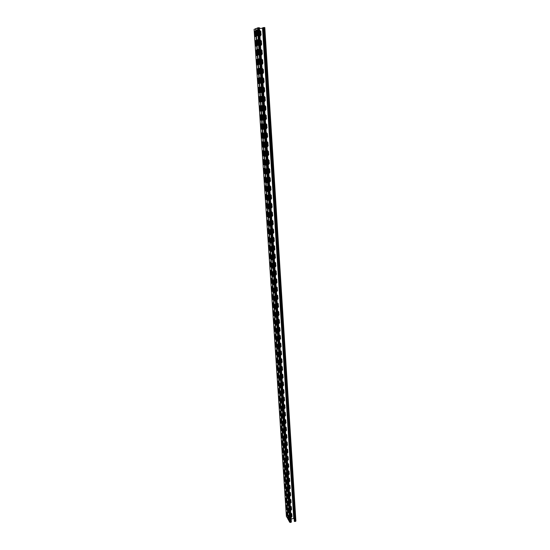 <?xml version="1.0" encoding="UTF-8"?>
<svg xmlns="http://www.w3.org/2000/svg" width="550" height="550" viewBox="0 0 550 550"><rect width="100%" height="100%" fill="white"/><g stroke="black" fill="none" stroke-linecap="round" stroke-linejoin="round"><path stroke-width="0.82" d="M290.936 515.639L290.902 513.37M290.696 510.132L290.448 506.371M290.242 503.119L289.994 499.338M289.788 496.079L289.541 492.271M289.327 489.005L289.08 485.162M288.867 481.889L288.619 478.019M288.406 474.739L288.159 470.841M287.946 467.555L287.691 463.629M287.478 460.329L287.224 456.376M287.004 453.069L286.749 449.089M286.536 445.775L286.275 441.767M286.062 438.439L285.801 434.404M285.587 431.069L285.319 426.999M285.106 423.658L284.845 419.561M284.625 416.212L284.357 412.087M284.144 408.726L283.876 404.566M283.656 401.204L283.387 397.011M283.168 393.642L282.893 389.421M282.673 386.038L282.397 381.783M282.184 378.393L281.903 374.11M281.683 370.714L281.407 366.396M281.188 362.986L280.906 358.641M280.686 355.224L280.404 350.845M280.177 347.421L279.895 343.007M279.675 339.577L279.386 335.129M279.166 331.684L278.871 327.209M278.651 323.757L278.362 319.248M278.135 315.782L277.839 311.238M277.619 307.773L277.324 303.194M277.097 299.716L276.801 295.103M276.574 291.61L276.272 286.962M276.045 283.47L275.743 278.788M275.516 275.275L275.213 270.559M274.986 267.046L274.677 262.295M274.45 258.768L274.141 253.976M273.914 250.442L273.604 245.623M273.371 242.076L273.061 237.215M272.827 233.661L272.511 228.766M272.284 225.204L271.961 220.268M271.734 216.693L271.411 211.722M271.178 208.141L270.854 203.129M270.621 199.54L270.298 194.494M270.064 190.891L269.734 185.804M269.5 182.194L269.17 177.066M268.936 173.442L268.606 168.279M268.373 164.649L268.036 159.445M267.795 155.808L267.458 150.562M267.224 146.912L266.881 141.625M266.647 137.968L266.303 132.646L267.211 133.719L267.41 136.771L266.523 138.002L267.527 136.778L266.523 138.029M266.062 128.968L265.719 123.619L266.75 124.706L265.719 123.606M265.478 119.921L265.134 114.537M264.894 110.825L264.543 105.414M264.303 101.674L263.945 96.229M263.704 92.476L263.354 86.996M263.106 83.215L262.749 77.708M262.377 73.913L263.519 72.634L262.577 73.899L263.402 72.662L263.196 69.479L263.402 72.662L262.515 73.906L262.151 68.372M261.903 64.529L261.539 58.974M261.291 55.103L260.927 49.528M260.679 45.623L260.315 40.019M260.061 36.08L259.696 30.463M291.768 515.322L291.411 515.398M291.067 515.852L291.431 515.776L291.28 513.377M291.053 509.884L290.826 506.378M290.599 502.879L290.373 499.345M290.146 495.832L289.919 492.277M289.692 488.757L289.458 485.176M289.231 481.642L288.998 478.033M288.771 474.492L288.537 470.855M288.303 467.308L288.069 463.643M287.843 460.082L287.602 456.39M287.375 452.822L287.134 449.109M286.901 445.527L286.66 441.781M286.426 438.192L286.186 434.418M285.952 430.822L285.711 427.02M285.478 423.411L285.23 419.581M284.996 415.965L284.749 412.108M284.515 408.478L284.261 404.594M284.027 400.957L283.772 397.038M283.539 393.394L283.284 389.448M283.051 385.791L282.796 381.81M282.556 378.146L282.301 374.138M282.061 370.459L281.799 366.424M281.566 362.739L281.298 358.676M281.064 354.977L280.796 350.879M280.562 347.174L280.294 343.042M280.053 339.322L279.785 335.163M279.544 331.437L279.276 327.243M279.036 323.51L278.761 319.282M278.52 315.535L278.245 311.279M278.004 307.519L277.722 303.236M277.482 299.461L277.207 295.144M276.959 291.363L276.678 287.011M276.437 283.216L276.155 278.829M275.907 275.028L275.619 270.607M275.378 266.798L275.089 262.343M274.842 258.514L274.553 254.031M274.306 250.195L274.017 245.671M273.762 241.828L273.474 237.27M273.226 233.413L272.931 228.821L273.57 232.506L272.711 233.702M272.676 224.95L272.381 220.33M272.126 216.446L271.831 211.798L272.408 212.678L271.831 211.784M271.576 207.886L271.274 203.218M271.019 199.286L270.717 194.59M270.462 190.637L270.16 185.914M269.906 181.94L269.596 177.196M269.342 173.195L269.032 168.424M268.771 164.402L268.462 159.596M268.201 155.554L267.891 150.728M267.63 146.657L267.314 141.804M267.053 137.713L266.736 132.832M266.475 128.721L266.159 123.812M265.891 119.673L265.567 114.737M265.299 110.578L264.983 105.607M264.715 101.427L264.392 96.429M264.117 92.221L263.794 87.196M263.519 82.968L263.196 77.914M262.921 73.659L262.591 68.578M262.316 64.295L261.986 59.187M261.711 54.876L261.381 49.734M261.099 45.403L260.769 40.233M260.487 35.881L260.15 30.676M291.067 517.577L292.043 516.457L291.053 517.364L291.933 516.264L291.644 513.562M290.613 510.599L291.596 509.472L290.599 510.386L291.486 509.286L291.191 506.564M290.159 503.58L291.149 502.459L290.146 503.381L291.032 502.274L290.737 499.531M289.706 496.533L290.696 495.406L289.692 496.334L290.579 495.227L290.283 492.463M289.245 489.452L290.235 488.317L289.231 489.252L290.125 488.139L289.822 485.354M288.784 482.329L289.781 481.195L288.771 482.137L289.664 481.016L289.362 478.218M288.324 475.172L289.321 474.038L288.31 474.98L289.204 473.866L288.894 471.041M287.856 467.981L288.86 466.84L287.843 467.789L288.743 466.675L288.427 463.822M287.389 460.749L288.393 459.607L287.375 460.563L288.276 459.442L287.959 456.576M286.921 453.482L287.925 452.341L286.907 453.303L287.808 452.176L287.485 449.288M286.447 446.181L287.457 445.039L286.433 446.002L287.341 444.874L287.011 441.959M285.972 438.838L286.983 437.697L285.959 438.666L286.866 437.539L286.529 434.596M285.498 431.461L286.509 430.313L285.484 431.289L286.392 430.155L286.048 427.192M285.017 424.05L286.034 422.895L285.003 423.878L285.918 422.744L285.567 419.753M284.536 416.591L285.553 415.436L284.522 416.426L285.436 415.291L285.079 412.273M284.048 409.097L285.072 407.942L284.041 408.939L284.955 407.797L284.591 404.759M283.566 401.569L284.584 400.407L283.553 401.411L284.474 400.263L284.096 397.203M283.071 393.999L284.103 392.831L283.064 393.841L283.986 392.693L283.601 389.606M282.583 386.389L283.607 385.22L282.569 386.237L283.498 385.082L283.099 381.968M282.088 378.737L283.119 377.568L282.074 378.592L283.002 377.438L282.597 374.289M281.586 371.044L282.624 369.875L281.579 370.906L282.507 369.744L282.095 366.568M281.091 363.316L282.129 362.141L281.077 363.179L282.012 362.017L281.586 358.813M280.589 355.541L281.627 354.365L280.576 355.41L281.511 354.248L281.071 351.01M280.081 347.731L281.126 346.548L280.074 347.6L281.009 346.431L280.555 343.173M279.572 339.873L280.617 338.69L279.565 339.749L280.507 338.58L280.039 335.287M279.063 331.98L280.108 330.791L279.056 331.856L279.998 330.688L279.517 327.36M278.548 324.039L279.599 322.85L278.541 323.923L279.482 322.747L278.988 319.392M278.032 316.064L279.091 314.868L278.025 315.947L278.974 314.772L278.458 311.382M277.516 308.041L278.575 306.845L277.509 307.931L278.458 306.749L277.929 303.325M276.994 299.97L278.053 298.774L276.987 299.867L277.936 298.684L277.386 295.226M276.471 291.864L277.53 290.661L276.464 291.761L277.413 290.572L276.849 287.079M275.942 283.711L277.007 282.507L275.935 283.614L276.891 282.418L276.299 278.891M275.413 275.509L276.478 274.306L275.406 275.419L276.368 274.223L275.749 270.662M274.876 267.272L275.949 266.062L274.876 267.183L275.832 265.987L275.192 262.384M274.347 258.981L275.419 257.771L274.34 258.899L275.303 257.696L274.636 254.066M273.804 250.649L274.883 249.439L273.797 250.573L274.766 249.37L274.581 246.524L274.134 245.726L274.649 249.301L274.072 245.692M273.261 242.275L274.34 241.058L273.261 242.199L274.23 240.989L274.044 238.136L273.563 237.304L274.044 238.136L274.113 240.928L273.501 237.284M272.718 233.853L273.804 232.629L272.711 233.778L273.687 232.567L273.501 229.694L272.993 228.848L273.501 229.694L273.57 232.506M272.168 225.383L273.254 224.159L272.168 225.314L273.144 224.097L272.958 221.21L272.415 220.337L272.958 221.21L273.027 224.042L272.353 220.316M271.618 216.865L272.711 215.634L271.618 216.803L272.594 215.586L272.408 212.678L272.477 215.531L272.291 212.63L271.769 211.764M271.067 208.299L272.161 207.068L271.061 208.244L272.044 207.02L271.858 204.098L271.239 203.177L271.858 204.098L271.927 206.979L271.741 204.057L271.178 203.163M270.511 199.691L271.604 198.454L270.504 199.636L271.487 198.413L271.301 195.477L270.648 194.528L271.301 195.477L271.377 198.371L271.184 195.436L270.586 194.514M269.947 191.029L271.047 189.791L269.947 190.981L270.93 189.757L270.744 186.801L270.05 185.831L270.744 186.801L270.82 189.716L270.627 186.766L269.988 185.817M269.39 182.318L270.49 181.081L269.383 182.277L270.373 181.046L270.181 178.076L269.445 177.086L270.181 178.076L270.256 181.019L270.064 178.049L269.383 177.079M268.819 173.566L269.926 172.322L268.819 173.532L269.809 172.294L269.617 169.304L268.833 168.293L269.617 169.304L269.692 172.267L269.5 169.276L268.778 168.286M268.249 164.759L269.356 163.515L268.249 164.725L269.246 163.488L269.046 160.483L268.221 159.452L269.046 160.483L269.129 163.467L268.936 160.463L268.159 159.452M267.678 155.904L268.792 154.66L267.678 155.877L268.675 154.639L268.482 151.614L267.603 150.562L268.482 151.614L268.558 154.619L268.366 151.601L267.548 150.562M267.101 147.001L268.214 145.75L267.101 146.981L268.097 145.736L267.905 142.697L266.977 141.625L267.905 142.697L267.988 145.722L267.788 142.684L266.922 141.625M266.523 138.043L267.644 136.792L267.327 133.726L266.351 132.639L267.327 133.726L267.41 136.771M265.939 129.037L267.059 127.779L265.939 129.03L266.942 127.779L266.75 124.706L266.832 127.772L266.633 124.699L265.664 123.606M266.248 118.718L265.354 119.976L266.365 118.718L266.166 115.631L265.086 114.517L266.166 115.631L266.248 118.718L266.049 115.631L265.024 114.524M265.891 109.608L264.77 110.873L265.781 109.615L265.574 106.507L264.44 105.387L265.574 106.507L265.664 109.615L265.464 106.514L264.502 105.38L265.691 106.501L265.891 109.608L264.77 110.873L265.664 109.615M265.072 100.464L264.172 101.709L265.306 100.444L264.227 101.709L265.189 100.451L264.99 97.329L263.821 96.195L264.99 97.329L265.072 100.464L264.873 97.336L263.821 96.216M263.581 92.496L264.708 91.224L263.677 92.496L264.598 91.245L264.392 88.096L263.223 86.955L264.392 88.096L264.481 91.259L264.275 88.117L263.223 86.976M262.982 83.229L264.117 81.957L263.127 83.222L264 81.977L263.794 78.815L262.618 77.667L263.794 78.815L263.883 81.998L263.684 78.836L262.618 77.694M262.013 68.317L263.312 69.451L263.519 72.634M261.772 64.536L262.914 63.257L262.02 64.515L262.797 63.284L262.591 60.088L261.408 58.919L262.591 60.088L262.68 63.319L262.474 60.122L261.408 58.953M261.161 55.11L262.309 53.824L261.456 55.076L262.192 53.859L261.986 50.641L260.796 49.459L261.986 50.641L262.075 53.893L261.869 50.682L260.796 49.507M260.549 45.623L261.697 44.337L260.886 45.581L261.58 44.378L261.374 41.14L260.184 39.951L261.374 41.14L261.463 44.419L261.257 41.188L260.184 39.999M259.93 36.087L261.085 34.794L260.315 36.032L260.968 34.843L260.762 31.584L259.566 30.381L260.762 31.584L260.851 34.891L260.645 31.639L259.566 30.436M291.816 516.072L291.039 517.144M291.369 509.094L290.586 510.173M290.916 502.088L290.132 503.168M290.469 495.041L289.678 496.121M290.008 487.96L289.218 489.046M289.554 480.844L288.757 481.931M289.094 473.688L288.296 474.781M288.626 466.503L287.829 467.596M288.166 459.277L287.368 460.371M287.698 452.011L286.894 453.111M287.224 444.716L286.426 445.816M286.756 437.381L285.952 438.481M286.282 430.004L285.471 431.111M285.801 422.592L284.996 423.699M285.326 415.14L284.515 416.254M284.845 407.653L284.027 408.767M284.357 400.125L283.539 401.246M283.869 392.556L283.051 393.683M283.381 384.952L282.562 386.079M282.886 377.307L282.067 378.434M282.397 369.621L281.572 370.748M281.896 361.893L281.071 363.027M281.394 354.124L280.569 355.266M280.892 346.314L280.067 347.462M280.39 338.47L279.558 339.611M279.881 330.577L279.049 331.726M279.373 322.644L278.534 323.799M278.857 314.669L278.018 315.824M278.341 306.653L277.502 307.808M277.826 298.588L276.98 299.75M277.303 290.482L276.457 291.651M276.781 282.336L275.928 283.504M276.251 274.141L275.399 275.316M275.722 265.904L274.869 267.08M275.186 257.627L274.333 258.803M274.649 249.301L273.797 250.484M274.113 240.928L273.254 242.11M273.027 224.042L272.161 225.239M272.477 215.531L271.611 216.728M271.927 206.979L271.061 208.175M271.377 198.371L270.504 199.574M270.82 189.716L269.94 190.926M270.256 181.019L269.383 182.229M269.692 172.267L268.812 173.484M269.129 163.467L268.249 164.684M268.558 154.619L267.671 155.843M267.988 145.722L267.101 146.946M266.832 127.772L265.939 129.002M264.481 91.259L263.622 92.496M263.883 81.998L263.072 83.229M262.02 68.351L263.079 69.506L263.285 72.683M262.68 63.319L261.958 64.522M262.075 53.893L261.394 55.089M261.463 44.419L260.831 45.595M260.851 34.891L260.253 36.046M254.121 29.391L255.936 28.614M288.186 519.289L286.406 516.374M286.722 515.034L286.66 512.139L287.299 516.024L286.722 515.034L287.093 514.958L287.299 516.017M286.839 509.053L286.749 509.596L286.268 508.076L286.632 508.001L286.839 509.059L286.199 505.161L286.268 508.076M285.801 501.091L285.739 498.156L286.378 502.054L286.289 502.597L285.801 501.091L286.172 501.016L286.378 502.074M285.34 494.065L285.271 491.109L285.918 495.014L285.821 495.571L285.34 494.065L285.711 493.989L285.918 495.048M284.873 487.004L285.354 488.503L285.45 487.933L284.804 484.027L284.873 487.004L285.244 486.929L285.086 484.461M284.405 479.909L284.886 481.401L284.976 480.824L284.336 476.912L284.405 479.909L284.776 479.834L284.611 477.338M283.931 472.78L284.412 474.258L284.508 473.681L283.869 469.762L283.931 472.78L284.309 472.704L284.144 470.181M283.456 465.609L283.931 467.087L284.034 466.496L283.394 462.571L283.456 465.609L283.834 465.541L283.669 462.99M282.982 458.411L283.456 459.876L283.559 459.277L282.92 455.345L282.982 458.411L283.36 458.336L283.188 455.757M282.501 451.165L282.975 452.629L283.078 452.018L282.439 448.085L282.501 451.165L282.879 451.096L282.707 448.491M282.019 443.891L282.494 445.342L282.597 444.723L281.957 440.784L282.019 443.891L282.397 443.822L282.226 441.189M281.538 436.576L282.006 438.027L282.116 437.394L281.476 433.448L281.538 436.576L281.916 436.507L281.744 433.847M281.05 429.227L281.518 430.664L281.627 430.024L280.995 426.078L281.05 429.227L281.428 429.158L281.256 426.47M280.562 421.836L281.029 423.266L281.139 422.62L280.507 418.667L280.562 421.836L280.94 421.774L280.768 419.059M280.067 414.411L280.534 415.834L280.651 415.174L280.019 411.214L280.067 414.411L280.452 414.342L280.28 411.599M279.572 406.945L280.039 408.361L280.156 407.694L279.524 403.728L279.572 406.945L279.957 406.883L279.785 404.112M279.077 399.444L279.538 400.854L279.661 400.173L279.029 396.199L279.077 399.444L279.462 399.376L279.29 396.578M278.582 391.902L279.043 393.305L279.159 392.611L278.534 388.637L278.582 391.902L278.967 391.834L278.788 389.008M278.08 384.319L278.534 385.715L278.657 385.014L278.032 381.026L278.08 384.319L278.465 384.257L278.286 381.397M277.571 376.695L278.032 378.084L278.156 377.376L277.53 373.381L277.571 376.695L277.963 376.633L277.784 373.752M277.069 369.036L277.523 370.418L277.647 369.696L277.021 365.695L277.069 369.036L277.454 368.974L277.282 366.066M276.561 361.336L277.007 362.711L277.138 361.976L276.512 357.967L276.561 361.336L276.952 361.274L276.774 358.332M276.045 353.595L276.492 354.963L276.629 354.214L276.004 350.206L276.045 353.595L276.437 353.533L276.258 350.563M275.529 345.812L275.976 347.174L276.114 346.418L275.488 342.396L275.529 345.812L275.928 345.751L275.743 342.753M275.014 337.989L275.461 339.343L275.591 338.573L274.972 334.544L275.014 337.989L275.406 337.934L275.227 334.902M274.491 330.124L274.938 331.471L275.076 330.688L274.457 326.652L274.491 330.124L274.89 330.069L274.711 327.009M273.969 322.218L274.409 323.558L274.553 322.761L273.934 318.725L273.969 322.218L274.368 322.163L274.189 319.076M273.446 314.27L273.879 315.604L274.024 314.793L273.412 310.743L273.446 314.27L273.845 314.215L273.659 311.101M272.917 306.281L273.35 307.601L273.494 306.783L272.882 302.727L272.917 306.281L273.316 306.226L273.137 303.077M272.387 298.244L272.814 299.564L272.965 298.732L272.353 294.669L272.387 298.244L272.786 298.196L272.601 295.02M271.851 290.173L272.278 291.479L272.429 290.634L271.824 286.564L271.851 290.173L272.25 290.118L272.071 286.914M271.315 282.047L271.741 283.353L271.893 282.494L271.288 278.417L271.315 282.047L271.714 281.999L271.535 278.761M270.772 273.886L271.198 275.186L271.356 274.306L270.744 270.222L270.772 273.886L271.178 273.838L270.992 270.566M270.229 265.678L270.655 266.97L270.813 266.076L270.208 261.986L270.229 265.678L270.634 265.629L270.456 262.329M269.686 257.428L270.105 258.706L270.27 257.806L269.658 253.701L269.686 257.428L270.091 257.379L269.906 254.052M269.136 249.129L269.555 250.408L269.72 249.487L269.115 245.376L269.136 249.129L269.541 249.081L269.363 245.719M268.586 240.79L268.998 242.055L269.163 241.12L268.565 237.002L268.586 240.79L268.991 240.742L268.812 237.346M268.029 232.403L268.441 233.661L268.613 232.712L268.008 228.587L268.029 232.403L268.441 232.354L268.256 228.931M267.472 223.967L267.877 225.225L268.056 224.256L267.458 220.117L267.472 223.967L267.884 223.926L267.699 220.468M266.908 215.49L267.314 216.734L267.493 215.758L266.894 211.606L266.908 215.49L267.321 215.442L267.142 211.956M266.344 206.958L266.75 208.202L266.929 207.206L266.331 203.046L266.344 206.958L266.757 206.917L266.578 203.397M265.781 198.385L266.179 199.623L266.358 198.612L265.767 194.439L265.781 198.385L266.193 198.344L266.014 194.789M265.21 189.764L265.609 190.994L265.794 189.963L265.203 185.79L265.21 189.764L265.623 189.729L265.444 186.141M264.632 181.094L265.031 182.318L265.217 181.273L264.626 177.086L264.632 181.094L265.052 181.06L264.873 177.437M264.055 172.377L264.447 173.594L264.639 172.528L264.055 168.334L264.055 172.377L264.474 172.343L264.296 168.685M263.478 163.611L263.869 164.821L264.062 163.742L263.478 159.534L263.478 163.611L263.897 163.577L263.718 159.885M262.893 154.797L263.278 156.001L263.478 154.901L262.893 150.679L262.893 154.797L263.319 154.763L263.134 151.037M262.309 145.936L262.694 147.132L262.893 146.011L262.309 141.783L262.309 145.936L262.728 145.901L262.549 142.141M261.718 137.019L262.103 138.208L262.302 137.074L261.724 132.832L261.718 137.019L262.144 136.984L261.965 133.189M261.126 128.054L261.504 129.236L261.711 128.081L261.133 123.833L261.126 128.054L261.553 128.026L261.374 124.197M260.528 119.041L260.906 120.216L261.113 119.041L260.535 114.778L260.528 119.041L260.954 119.006L260.776 115.142M259.93 109.973L260.301 111.141L260.514 109.945L259.937 105.676L259.93 109.973L260.356 109.945L260.178 106.04M259.325 100.856L259.696 102.018L259.909 100.801L259.339 96.518L259.325 100.856L259.758 100.829L259.572 96.889M258.72 91.685L259.084 92.84L259.304 91.603L258.734 87.312L258.72 91.685L259.153 91.657L258.968 87.684M258.108 82.459L258.472 83.614L258.692 82.356L258.122 78.045L258.108 82.459L258.541 82.438L258.363 78.423M257.496 73.184L257.854 74.333L258.081 73.054L257.51 68.729L257.496 73.184L257.929 73.164L257.751 69.114M256.877 63.855L257.235 64.996L257.462 63.697L256.898 59.366L256.877 63.855L257.311 63.834L257.132 59.751M256.259 54.471L256.609 55.605L256.843 54.285L256.279 49.94L256.259 54.471L256.692 54.45L256.513 50.325M255.633 45.031L255.984 46.166L256.218 44.818L255.654 40.459L255.633 45.031L256.073 45.018L255.894 40.851M255.008 35.544L255.351 36.664L255.585 35.296L255.028 30.924L255.008 35.544L255.447 35.523L255.262 31.323M286.571 512.676L286.942 512.6L287.093 514.958M286.11 505.704L286.481 505.615L286.632 508.001M285.643 498.706L286.014 498.63L286.172 501.016M285.182 491.666L285.553 491.597L285.711 493.989M285.45 487.987L285.244 486.929M284.982 480.893L284.776 479.834M284.515 473.763L284.309 472.704M284.041 466.592L283.834 465.541M283.559 459.388L283.36 458.336M283.085 452.148L282.879 451.096M282.604 444.868L282.397 443.822M282.123 437.553L281.916 436.507M281.634 430.203L281.428 429.158M281.146 422.812L280.94 421.774M280.658 415.381L280.452 414.342M280.163 407.914L279.957 406.883M279.668 400.407L279.462 399.376M279.166 392.865L278.967 391.834M278.664 385.275L278.465 384.257M278.163 377.651L277.963 376.633M277.654 369.985L277.454 368.974M277.145 362.285L276.952 361.274M276.629 354.537L276.437 353.533M276.114 346.754L275.928 345.751M275.598 338.924L275.406 337.934M275.076 331.059L274.89 330.069M274.553 323.146L274.368 322.163M274.031 315.191L273.845 314.215M273.501 307.196L273.316 306.226M272.965 299.159L272.786 298.196M272.436 291.081L272.25 290.118M271.893 282.954L271.714 281.999M271.356 274.787L271.178 273.838M270.813 266.571L270.634 265.629M270.263 258.314L270.091 257.379M269.713 250.009L269.541 249.081M269.163 241.663L268.991 240.742M268.606 233.269L268.441 232.354M268.049 224.833L267.884 223.926M267.486 216.343L267.321 215.442M266.922 207.811L266.757 206.917M266.351 199.231L266.193 198.344M265.781 190.603L265.623 189.729M265.203 181.926L265.052 181.06M264.626 173.209L264.474 172.343M264.048 164.436L263.897 163.577M263.464 155.609L263.319 154.763M262.873 146.74L262.728 145.901M262.281 137.816L262.144 136.984M261.69 128.844L261.553 128.026M261.092 119.824L260.954 119.006M260.487 110.749L260.356 109.945M259.882 101.619L259.758 100.829M259.277 92.441L259.153 91.657M258.665 83.215L258.541 82.438M258.053 73.927L257.929 73.164M257.434 64.591L257.311 63.834M256.809 55.199L256.692 54.45M256.183 45.753L256.073 45.018M255.551 36.252L255.447 35.523M294.312 521.359L262.756 27.699L264.804 27.534L295.9 521.104L294.999 521.524L294.312 521.359L262.921 27.624M291.156 518.966L293.941 518.471L262.79 28.249M259.435 28.414L262.742 28.27M260.645 31.639L261.085 34.794M260.872 31.536L259.559 30.339M261.257 41.188L261.697 44.337M261.491 41.099L260.178 39.916M261.869 50.682L262.309 53.824M262.103 50.607L260.796 49.431M262.474 60.122L262.914 63.257M262.707 60.053L261.408 58.891M263.684 78.836L264.117 81.957M263.911 78.794L262.618 77.653M264.275 88.117L264.708 91.224M264.509 88.083L263.223 86.948M264.873 97.336L265.306 100.444M265.1 97.316L263.821 96.195M266.049 115.631L266.482 118.718M266.282 115.631L265.004 114.531M266.633 124.699L267.059 127.779M266.867 124.706L265.588 123.619M267.211 133.719L267.644 136.792M267.444 133.733L266.173 132.653M267.788 142.684L268.214 145.75M268.022 142.711L266.757 141.639M268.366 151.601L268.792 154.66M268.593 151.635L267.334 150.576M268.936 160.463L269.356 163.515M269.163 160.511L267.912 159.459M269.5 169.276L269.926 172.322M269.734 169.331L268.482 168.293M270.064 178.049L270.49 181.081M270.298 178.111L269.046 177.079M270.627 186.766L271.047 189.791M270.854 186.835L269.61 185.817M271.184 195.436L271.604 198.454M271.418 195.518L270.174 194.508M271.741 204.057L272.161 207.068M271.968 204.146L270.731 203.143M272.291 212.63L272.711 215.634M272.525 212.726L271.288 211.736M272.841 221.155L273.254 224.159M273.068 221.265L271.844 220.282M273.384 229.639L273.804 232.629M273.618 229.756L272.387 228.779M273.928 238.067L274.34 241.058M274.161 238.198L272.938 237.229M274.471 246.455L274.883 249.439M274.697 246.593L274.189 245.754L273.481 245.637M275.007 254.801L275.419 257.771M275.234 254.946L274.759 254.127L274.024 253.997M275.536 263.099L275.949 266.062M275.77 263.251L275.316 262.453L274.56 262.309M276.072 271.349L276.478 274.306M276.299 271.507L275.873 270.731L275.096 270.579M276.595 279.558L277.007 282.507M276.829 279.723L276.423 278.967L275.626 278.802M277.124 287.719L277.53 290.661M277.351 287.897L276.966 287.162L276.155 286.983M277.647 295.838L278.053 298.774M277.874 296.024L277.509 295.309L276.678 295.116M278.163 303.916L278.575 306.845M278.396 304.109L278.046 303.407L277.2 303.208M278.685 311.946L279.091 314.868M278.912 312.146L277.722 311.259M279.194 319.935L279.599 322.85M279.428 320.141L278.238 319.268M279.709 327.882L280.108 330.791M279.936 328.096L278.754 327.229M280.218 335.789L280.617 338.69M280.445 336.009L279.269 335.149M280.72 343.654L281.126 346.548M280.954 343.881L279.778 343.028M281.229 351.478L281.627 354.365M281.456 351.711L280.287 350.866M281.731 359.253L282.129 362.141M281.957 359.501L280.789 358.662M282.226 366.994L282.624 369.875M282.452 367.249L281.291 366.417M282.721 374.694L283.119 377.568M282.947 374.956L281.786 374.131M283.216 382.353L283.607 385.22M283.442 382.621L282.288 381.803M283.704 389.978L284.103 392.831M283.931 390.246L282.776 389.441M284.192 397.554L284.584 400.407M284.419 397.836L283.271 397.038M284.68 405.096L285.072 407.942M284.907 405.384L283.759 404.594M285.161 412.596L285.553 415.436M285.388 412.892L284.247 412.108M285.643 420.062L286.034 422.895M285.869 420.365L284.728 419.588M286.117 427.487L286.509 430.313M286.344 427.797L285.209 427.027M286.591 434.871L286.983 437.697M286.825 435.188L285.691 434.424M287.066 442.228L287.457 445.039M287.293 442.544L286.165 441.788M287.54 449.536L287.925 452.341M287.767 449.866L286.639 449.116M288.007 456.809L288.393 459.607M288.234 457.146L287.107 456.404M288.468 464.049L288.86 466.84M288.702 464.386L287.574 463.65M288.936 471.247L289.321 474.038M289.163 471.598L288.042 470.869M289.396 478.418L289.781 481.195M289.623 478.768L288.509 478.046M289.857 485.547L290.235 488.317M290.084 485.904L288.97 485.189M290.311 492.635L290.696 495.406M290.538 492.999L289.431 492.291M290.764 499.696L291.149 502.459M290.991 500.067L289.884 499.366M291.218 506.715L291.596 509.472M291.445 507.093L290.338 506.399M291.665 513.707L292.043 516.457M291.892 514.085L290.792 513.398M290.964 522.369L258.913 27.706L259.394 27.741L291.356 522.06L289.761 522.314L288.221 519.523M255.956 28.566L258.913 27.706M256.85 34.767L256.877 30.106L257.448 34.519L257.201 35.901L256.85 34.767L257.297 34.746L257.407 35.489M257.482 44.351L257.51 39.731L258.074 44.131L257.833 45.485L257.482 44.351L257.923 44.33L258.039 45.086M258.108 53.879L258.129 49.301L258.699 53.687L258.466 55.021L258.108 53.879L258.541 53.859L258.665 54.622M258.727 63.346L258.748 58.816L259.318 63.188L259.084 64.501L258.727 63.346L259.167 63.326L259.284 64.102M259.346 72.765L259.71 73.92L259.937 72.627L259.366 68.269L259.346 72.765L259.779 72.744L259.903 73.521M259.957 82.129L260.322 83.291L260.549 82.019L259.978 77.674L259.957 82.129L260.391 82.101L260.521 82.892M260.569 91.438L260.941 92.606L261.161 91.355L260.583 87.024L260.569 91.438L261.002 91.41L261.133 92.214M261.174 100.691L261.546 101.867L261.766 100.636L261.188 96.312L261.174 100.691L261.607 100.664L261.738 101.475M261.779 109.89L262.157 111.073L262.371 109.869L261.793 105.552L261.779 109.89L262.212 109.863L262.343 110.681M262.377 119.041L262.756 120.23L262.969 119.041L262.391 114.744L262.377 119.041L262.811 119.013L262.948 119.838M262.976 128.136L263.361 129.333L263.567 128.164L262.982 123.874L262.976 128.136L263.402 128.109L263.546 128.947M263.567 137.184L263.952 138.387L264.158 137.239L263.574 132.963L263.567 137.184L263.993 137.149L264.137 137.995M264.158 146.176L264.55 147.386L264.749 146.259L264.165 141.989L264.158 146.176L264.584 146.142L264.729 147.001M264.743 155.121L265.134 156.338L265.341 155.224L264.749 150.968L264.743 155.121L265.169 155.086L265.32 155.953M265.327 164.017L265.726 165.234L265.918 164.141L265.327 159.899L265.327 164.017L265.753 163.976L265.904 164.849M265.904 172.858L266.303 174.082L266.502 173.009L265.904 168.774L265.904 172.858L266.331 172.817L266.482 173.697M266.482 181.651L266.887 182.882L267.08 181.83L266.482 177.602L266.482 181.651L266.901 181.61L267.059 182.504M267.059 190.396L267.458 191.634L267.651 190.596L267.053 186.381L267.059 190.396L267.479 190.355L267.637 191.249M267.63 199.093L268.036 200.337L268.221 199.313L267.623 195.113L267.63 199.093L268.043 199.052L268.207 199.952M268.194 207.735L268.606 208.993L268.785 207.989L268.187 203.796L268.194 207.735L268.613 207.694L268.778 208.608M268.757 216.336L269.17 217.601L269.349 216.611L268.751 212.424L268.757 216.336L269.177 216.294L269.342 217.216M269.321 224.888L269.734 226.153L269.913 225.184L269.308 221.011L269.321 224.888L269.734 224.847L269.906 225.768M269.878 233.393L270.298 234.664L270.469 233.716L269.864 229.542L269.878 233.393L270.291 233.351L270.462 234.279M270.428 241.849L270.854 243.134L271.026 242.192L270.414 238.033L270.428 241.849L270.841 241.808L271.019 242.749M270.985 250.264L271.404 251.549L271.576 250.628L270.964 246.476L270.985 250.264L271.391 250.216L271.569 251.164M271.535 258.631L271.961 259.923L272.126 259.016L271.514 254.877L271.535 258.631L271.941 258.582L272.119 259.538M272.078 266.949L272.504 268.249L272.669 267.355L272.058 263.223L272.078 266.949L272.484 266.901L272.669 267.864M272.621 275.227L273.054 276.533L273.212 275.653L272.594 271.528L272.621 275.227L273.027 275.172L273.212 276.141M273.157 283.456L273.591 284.769L273.749 283.903L273.137 279.792L273.157 283.456L273.563 283.401L273.749 284.377M273.694 291.637L274.134 292.964L274.285 292.112L273.673 288.007L273.694 291.637L274.099 291.589L274.285 292.566M274.23 299.784L274.67 301.111L274.821 300.272L274.202 296.175L274.23 299.784L274.636 299.729L274.821 300.712M274.759 307.876L275.206 309.217L275.351 308.392L274.732 304.301L274.759 307.876L275.165 307.828L275.351 308.818M275.289 315.934L275.736 317.281L275.88 316.47L275.261 312.386L275.289 315.934L275.688 315.879L275.88 316.876M275.811 323.943L276.258 325.298L276.403 324.5L275.784 320.423L275.811 323.943L276.217 323.888L276.409 324.892M276.334 331.911L276.788 333.272L276.925 332.489L276.299 328.419L276.334 331.911L276.739 331.856L276.932 332.867M276.856 339.838L277.31 341.206L277.447 340.429L276.822 336.373L276.856 339.838L277.255 339.783L277.454 340.794M277.372 347.724L277.826 349.099L277.963 348.336L277.337 344.279L277.372 347.724L277.771 347.662L277.97 348.686M277.887 355.568L278.341 356.95L278.479 356.201L277.846 352.151L277.887 355.568L278.286 355.506L278.486 356.531M278.396 363.364L278.857 364.753L278.988 364.018L278.362 359.975L278.396 363.364L278.795 363.303L278.994 364.334M278.905 371.126L279.373 372.522L279.496 371.8L278.864 367.764L278.905 371.126L279.304 371.064L279.503 372.096M279.414 378.847L279.874 380.249L280.005 379.534L279.373 375.506L279.414 378.847L279.806 378.785L280.012 379.823M279.916 386.526L280.383 387.936L280.507 387.234L279.874 383.212L279.916 386.526L280.308 386.464L280.514 387.502M280.418 394.164L280.885 395.581L281.009 394.886L280.369 390.871L280.418 394.164L280.809 394.096L281.016 395.147M280.919 401.761L281.387 403.184L281.504 402.504L280.871 398.496L280.919 401.761L281.304 401.699L281.511 402.744M281.414 409.324L281.882 410.754L281.999 410.08L281.366 406.079L281.414 409.324L281.799 409.255L282.006 410.307M281.909 416.845L282.377 418.282L282.494 417.622L281.854 413.627L281.909 416.845L282.294 416.776L282.501 417.835M282.397 424.325L282.872 425.769L282.982 425.123L282.343 421.128L282.397 424.325L282.782 424.256L282.989 425.315M282.886 431.764L283.36 433.221L283.47 432.582L282.831 428.594L282.886 431.764L283.271 431.695L283.477 432.761M283.367 439.168L283.848 440.632L283.958 440L283.312 436.026L283.367 439.168L283.752 439.099L283.965 440.165M283.855 446.538L284.336 448.009L284.439 447.384L283.8 443.41L283.855 446.538L284.233 446.469L284.446 447.535M284.336 453.867L284.817 455.345L284.921 454.733L284.274 450.766L284.336 453.867L284.714 453.798L284.928 454.864M284.811 461.161L285.299 462.639L285.402 462.041L284.756 458.074L284.811 461.161L285.196 461.086L285.402 462.158M285.285 468.414L285.773 469.906L285.876 469.308L285.23 465.355L285.285 468.414L285.67 468.339L285.883 469.418M285.759 475.633L286.248 477.125L286.351 476.541L285.697 472.594L285.759 475.633L286.137 475.558L286.351 476.637M286.234 482.811L286.722 484.316L286.818 483.739L286.172 479.793L286.234 482.811L286.612 482.735L286.825 483.814M286.701 489.954L287.189 491.466L287.286 490.902L286.639 486.963L286.701 489.954L287.079 489.878L287.293 490.964M287.169 497.062L287.657 498.582L287.753 498.025L287.1 494.092L287.169 497.062L287.54 496.987L287.753 498.073M287.629 504.137L288.124 505.663L288.214 505.113L287.567 501.181L287.629 504.137L288.007 504.061L288.221 505.141M288.09 511.177L288.585 512.71L288.674 512.167L288.028 508.241L288.09 511.177L288.468 511.101L288.674 512.181M289.135 519.186L288.482 515.261L288.551 518.176L288.922 518.1L289.135 519.186L289.046 519.723L288.551 518.176M256.637 31.494L257.084 31.481L257.118 30.497M257.084 31.481L257.297 34.746M257.269 41.099L257.709 41.078L257.744 40.116M257.709 41.078L257.923 44.33M257.895 50.641L258.335 50.621L258.369 49.686M258.335 50.621L258.541 53.859M258.514 60.136L258.954 60.115L258.988 59.194M258.954 60.115L259.167 63.326M259.132 69.568L259.572 69.547L259.779 72.744M259.572 69.547L259.607 68.647M259.751 78.953L260.184 78.925L260.391 82.101M260.184 78.925L260.219 78.045M260.363 88.275L260.796 88.254L261.002 91.41M260.796 88.254L260.824 87.388M260.968 97.549L261.401 97.522L261.607 100.664M261.401 97.522L261.429 96.676M261.573 106.769L262.006 106.741L262.212 109.863M262.006 106.741L262.034 105.916M262.178 115.933L262.604 115.906L262.811 119.013M262.604 115.906L262.632 115.101M262.769 125.049L263.202 125.022L263.402 128.109M263.202 125.022L263.223 124.231M263.368 134.111L263.794 134.083L263.993 137.149M263.794 134.083L263.814 133.313M263.959 143.124L264.385 143.089L264.584 146.142M264.385 143.089L264.406 142.34M264.543 152.089L264.969 152.054L265.169 155.086M264.969 152.054L264.99 151.319M265.127 160.999L265.554 160.958L265.753 163.976M265.554 160.958L265.574 160.249M265.712 169.854L266.131 169.819L266.331 172.817M266.131 169.819L266.152 169.125M266.289 178.667L266.709 178.626L266.901 181.61M266.709 178.626L266.722 177.952M266.86 187.426L267.279 187.385L267.479 190.355M267.279 187.385L267.3 186.725M267.438 196.137L267.85 196.103L268.043 199.052M267.85 196.103L267.864 195.456M268.001 204.806L268.421 204.765L268.613 207.694M268.421 204.765L268.434 204.133M268.565 213.421L268.984 213.379L269.177 216.294M268.984 213.379L268.991 212.768M269.129 221.987L269.541 221.946L269.734 224.847M269.541 221.946L269.555 221.347M269.686 230.505L270.098 230.464L270.291 233.351M270.098 230.464L270.112 229.886M270.243 238.982L270.655 238.934L270.841 241.808M270.655 238.934L270.662 238.377M270.793 247.411L271.205 247.363L271.391 250.216M271.205 247.363L271.212 246.819M271.343 255.791L271.755 255.743L271.941 258.582M271.755 255.743L271.762 255.214M271.893 264.124L272.298 264.076L272.484 266.901M272.298 264.076L272.305 263.567M272.436 272.415L272.841 272.367L273.027 275.172M272.841 272.367L272.848 271.872M272.979 280.658L273.384 280.61L273.563 283.401M273.384 280.61L273.384 280.136M273.515 288.86L273.921 288.812L274.099 291.589M273.921 288.812L273.921 288.351M274.051 297.021L274.45 296.966L274.636 299.729M274.45 296.966L274.45 296.519M274.581 305.133L274.986 305.078L275.165 307.828M274.986 305.078L274.986 304.645M275.11 313.197L275.509 313.143L275.688 315.879M275.509 313.143L275.509 312.73M275.639 321.228L276.038 321.173L276.217 323.888M276.038 321.173L276.031 320.774M276.162 329.209L276.561 329.154L276.739 331.856M276.561 329.154L276.554 328.769M276.678 337.15L277.076 337.088L277.255 339.783M277.076 337.088L277.076 336.724M277.2 345.049L277.599 344.988L277.771 347.662M277.599 344.988L277.592 344.637M277.716 352.908L278.107 352.846L278.286 355.506M278.224 360.717L278.623 360.656L278.795 363.303M278.733 368.493L279.132 368.431L279.304 371.064M279.242 376.228L279.634 376.166L279.806 378.785M279.744 383.921L280.136 383.852L280.308 386.464M280.246 391.572L280.637 391.504L280.809 394.096M280.748 399.183L281.139 399.121L281.304 401.699M281.243 406.752L281.634 406.691L281.799 409.255M281.738 414.288L282.123 414.226L282.294 416.776M282.232 421.781L282.618 421.719L282.782 424.256M282.721 429.241L283.106 429.172L283.271 431.695M283.209 436.659L283.587 436.59L283.752 439.099M283.69 444.036L284.075 443.967L284.233 446.469M284.171 451.378L284.549 451.309L284.714 453.798M284.653 458.686L285.031 458.611L285.196 461.086M285.127 465.953L285.505 465.877L285.67 468.339M285.601 473.179L285.979 473.11L286.137 475.558M286.069 480.377L286.447 480.301L286.612 482.735M286.543 487.534L286.921 487.458L287.079 489.878M287.011 494.649L287.382 494.574L287.54 496.987M287.471 501.737L287.849 501.662L288.007 504.061M287.932 508.784L288.31 508.709L288.468 511.101M288.393 515.804L288.771 515.721L288.922 518.1M255.64 28.676L287.918 519.124M254.114 29.363L286.413 516.519M284.714 484.598L285.086 484.522M284.24 477.489L284.618 477.414M283.766 470.346L284.144 470.271M283.291 463.169L283.669 463.093M282.817 455.95L283.195 455.881M282.336 448.697L282.714 448.628M281.854 441.409L282.232 441.341M281.373 434.081L281.751 434.012M280.885 426.717L281.263 426.649M280.397 419.32L280.775 419.251M279.902 411.874L280.287 411.812M279.407 404.401L279.792 404.332M278.912 396.88L279.297 396.818M278.41 389.324L278.795 389.263M277.908 381.734L278.293 381.672M277.399 374.096L277.791 374.034M276.897 366.424L277.282 366.362M276.382 358.71L276.774 358.648M275.873 350.955L276.265 350.893M275.357 343.159L275.749 343.097M274.835 335.321L275.234 335.259M274.312 327.442L274.711 327.387M273.79 319.522L274.189 319.468M273.268 311.561L273.666 311.506M272.738 303.552L273.137 303.497M272.202 295.508L272.601 295.453M271.666 287.416L272.071 287.361M271.129 279.276L271.535 279.228M270.586 271.102L270.992 271.054M270.043 262.879L270.449 262.831M269.5 254.609L269.906 254.561M268.95 246.297L269.356 246.256M268.393 237.944L268.806 237.896M267.836 229.536L268.249 229.494M267.279 221.086L267.692 221.045M266.716 212.596L267.128 212.554M266.152 204.05L266.564 204.009M265.588 195.463L266.001 195.422M265.011 186.821L265.43 186.787M264.44 178.138L264.859 178.104M263.863 169.407L264.282 169.366M263.278 160.621L263.697 160.586M262.694 151.793L263.12 151.759M262.109 142.911L262.529 142.876M261.518 133.98L261.944 133.946M260.927 124.994L261.346 124.967M260.329 115.961L260.755 115.933M259.724 106.879L260.15 106.851M259.119 97.742L259.552 97.714M258.514 88.557L258.947 88.529M257.902 79.31L258.335 79.289M257.29 70.022L257.723 69.994M256.671 60.672L257.104 60.651M256.046 51.267L256.486 51.246M255.42 41.814L255.86 41.793M254.794 32.299L255.228 32.285M294.999 521.524L263.711 27.527M295.522 521.414L264.33 27.507M293.748 518.43L262.522 28.297M288.234 519.668L255.956 28.531M289.761 522.314L257.503 27.83M290.441 522.479L258.287 27.734M254.1 29.377L286.392 516.45M295.9 521.104L264.804 27.534M288.207 519.592L255.936 28.545M291.356 522.06L259.394 27.741"/></g></svg>

